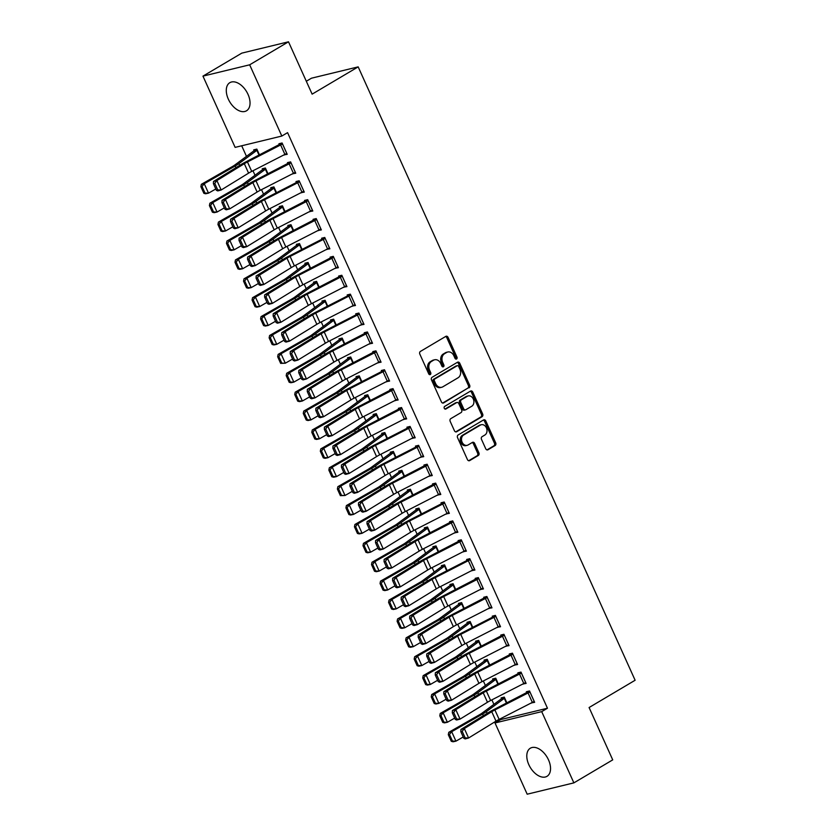 <?xml version="1.0" encoding="UTF-8"?>
<svg xmlns="http://www.w3.org/2000/svg" width="836" height="836" viewBox="0 0 836 836"><rect width="100%" height="100%" fill="white"/><g stroke="black" fill="none" stroke-linecap="round" stroke-linejoin="round"><path stroke-width="1.25" d="M456.571 358.989A1.442 1.129 76.4 0 0 456.968 357.097L448.075 337.399A2.059 1.609 76.4 0 0 445.818 336.375L420.404 351.433A2.059 1.609 76.4 0 0 419.829 354.119L428.722 373.828A1.442 1.129 76.4 0 0 430.707 372.657L429.547 370.108A6.583 5.162 76.4 0 1 431.386 361.497L433.508 360.243A6.583 5.162 76.4 0 1 434.636 359.783A6.583 5.162 76.4 0 1 440.708 363.503L441.857 366.053A1.442 1.129 76.4 0 0 443.832 364.883L442.683 362.333A6.583 5.162 76.4 0 1 444.522 353.722L446.643 352.468A6.583 5.162 76.4 0 1 447.772 352.008A6.583 5.162 76.4 0 1 453.844 355.718L454.993 358.278A1.442 1.129 76.4 0 0 456.571 358.989M455.63 358.989A1.442 1.129 76.4 0 0 455.704 357.411L446.811 337.702A2.059 1.609 76.4 0 0 445.536 336.542M429.359 374.549A1.442 1.129 76.4 0 0 429.443 372.971L428.293 370.421L429.547 370.108M442.495 366.764A1.442 1.129 76.4 0 0 442.578 365.186L441.418 362.636L442.683 362.333M528.822 764.658A16.344 9.854 59.4 0 1 530.337 748.21A16.344 9.854 59.4 0 1 548.51 759.882A16.344 9.854 59.4 0 1 546.995 776.33A16.344 9.854 59.4 0 1 528.822 764.658M228.322 99.129A16.344 9.854 59.4 0 1 229.837 82.67A16.344 9.854 59.4 0 1 248.01 94.353A16.344 9.854 59.4 0 1 246.495 110.801A16.344 9.854 59.4 0 1 228.322 99.129M485.726 448.733A2.059 1.609 76.4 0 0 487.973 449.758L495.111 445.536A2.059 1.609 76.4 0 0 495.685 442.84L485.8 420.957A2.059 1.609 76.4 0 0 483.553 419.933L458.128 434.992A2.059 1.609 76.4 0 0 457.553 437.688L467.439 459.57A2.059 1.609 76.4 0 0 469.686 460.594L478.307 455.484A2.059 1.609 76.4 0 0 478.882 452.798L474.649 443.425A2.059 1.609 76.4 0 0 472.403 442.411L468.129 444.94A5.497 4.316 76.4 0 1 467.178 445.327A5.497 4.316 76.4 0 1 461.869 441.617A5.497 4.316 76.4 0 1 463.646 435.013L480.376 425.106A5.497 4.316 76.4 0 1 481.327 424.719A5.497 4.316 76.4 0 1 486.636 428.429A5.497 4.316 76.4 0 1 484.859 435.023L482.069 436.685A2.059 1.609 76.4 0 0 481.494 439.37L485.726 448.733M500.409 718.751L500.764 719.556L547.465 708.228L287.574 132.642L281.826 136.049L235.125 147.376L202.96 76.128L249.661 64.811L281.826 136.049M547.465 708.228L541.707 711.635L573.872 782.872L527.182 794.2L495.016 722.962L541.707 711.635M202.96 76.128L241.803 53.128L288.504 41.8L312.131 94.144L358.174 66.87L635.12 680.253L589.087 707.528L612.725 759.872L573.872 782.872M288.504 41.8L249.661 64.811M469.059 387.852A2.059 1.609 76.4 0 0 469.633 385.156L459.758 363.273A2.059 1.609 76.4 0 0 457.501 362.249L432.087 377.308A2.059 1.609 76.4 0 0 431.512 380.004L441.398 401.886A2.059 1.609 76.4 0 0 443.644 402.9L467.794 388.155A2.059 1.609 76.4 0 0 468.369 385.459L458.494 363.576A2.059 1.609 76.4 0 0 457.219 362.416M472.779 392.115L482.654 413.998A2.059 1.609 76.4 0 1 482.079 416.694L456.665 431.742A2.059 1.609 76.4 0 1 454.418 430.728L450.186 421.365A2.059 1.609 76.4 0 1 450.761 418.669L461.064 412.566A2.059 1.609 76.4 0 0 461.639 409.87L458.839 403.663A2.059 1.609 76.4 0 0 456.592 402.638L445.86 409.003A1.442 1.129 76.4 0 1 444.679 406.4L470.522 391.091A2.059 1.609 76.4 0 1 472.779 392.115L471.514 392.418L481.4 414.301L482.654 413.998M358.174 66.87L311.473 78.197L306.31 81.249M522.866 683.994L526.116 683.42L520.995 672.092L517.839 672.855L518.268 673.795M495.79 678.278L493 679.94A7.336 1.066 -24.3 0 0 491.61 680.838L473.688 694.12A10.481 1.515 155.7 0 1 471.201 695.709L440.248 713.432L443.143 712.815L474.096 695.092A15.717 2.278 -24.3 0 0 477.837 692.71L496.145 679.166L498.34 684.015L495.748 678.205L492.592 678.968L493.021 679.919M505.801 646.197L509.051 645.632L503.93 634.294L500.774 635.057L501.203 636.008M481.306 646.207L478.683 640.418L475.538 641.181L475.956 642.121M488.736 608.409L491.986 607.835L486.865 596.496L483.71 597.27L484.138 598.21M464.241 608.42L461.629 602.62L458.473 603.383L458.891 604.334M471.671 570.612L474.921 570.048L469.801 558.709L466.645 559.472L467.073 560.413L469.832 558.782M444.961 565.794L447.145 570.643L444.564 564.833L441.408 565.596L441.826 566.536A7.336 1.066 -24.3 0 0 440.415 567.456L422.493 580.748A10.481 1.515 155.7 0 1 420.006 582.337L389.053 600.049L391.948 599.433L422.901 581.72A15.717 2.278 -24.3 0 0 426.642 579.338L444.982 565.773M454.617 532.825L457.856 532.25L452.736 520.912L449.58 521.685L450.008 522.625M430.112 532.835L427.499 527.035L424.343 527.798L424.772 528.749M437.552 495.027L440.791 494.463L435.671 483.124L432.515 483.887L432.943 484.828M413.047 495.037L410.434 489.238L407.278 490.011L407.707 490.951M420.487 457.229L423.727 456.665L418.606 445.327L415.45 446.09L415.879 447.041L418.637 445.4M395.982 457.24L393.369 451.45L390.213 452.213L390.642 453.164A7.336 1.066 -24.3 0 0 389.221 454.084L371.299 467.366A10.481 1.515 155.7 0 1 368.812 468.954L337.859 486.667L340.764 486.05L371.706 468.338A15.717 2.278 -24.3 0 0 375.448 465.955L393.798 452.391M403.422 419.442L406.662 418.878L401.541 407.54L398.385 408.302L398.814 409.243M378.917 419.453L376.305 413.653L373.149 414.426L373.577 415.367M386.357 381.644L389.597 381.08L384.476 369.742L381.32 370.505L381.749 371.456L384.518 369.815M361.852 381.655L359.24 375.866L356.084 376.628L356.512 377.569M369.293 343.857L372.532 343.282L367.412 331.955L364.266 332.718L364.684 333.658M344.787 343.868L342.175 338.068L339.019 338.831L339.447 339.782M352.228 306.06L355.467 305.495L350.357 294.157L347.201 294.92L347.619 295.871L350.388 294.23M325.141 300.354L322.351 302.005A7.336 1.066 -24.3 0 0 320.961 302.904L303.05 316.196A10.481 1.515 155.7 0 1 300.552 317.784L269.6 335.497L272.505 334.881L303.458 317.168A15.717 2.278 -24.3 0 0 307.188 314.785L325.507 301.242L327.702 306.091L325.11 300.281L321.954 301.044L322.382 301.984M335.163 268.272L338.402 267.698L333.292 256.359L330.136 257.133L330.554 258.073M310.658 268.283L308.045 262.483L304.889 263.246L305.318 264.197M318.098 230.475L321.348 229.91L316.227 218.572L313.072 219.335L313.5 220.276M293.603 230.485L290.98 224.696L287.824 225.459L288.253 226.399M301.033 192.688L304.283 192.113L299.163 180.775L296.007 181.537L296.435 182.488L299.194 180.848M276.538 192.698L273.915 186.898L270.76 187.661L271.188 188.612A7.336 1.066 -24.3 0 0 269.777 189.532L251.855 202.814A10.481 1.515 155.7 0 1 249.358 204.402L218.405 222.115L221.31 221.498L252.263 203.785A15.717 2.278 -24.3 0 0 255.994 201.403L274.344 187.839M283.968 154.89L287.218 154.326L282.098 142.987L278.942 143.75L279.37 144.691M259.474 154.9L256.851 149.101L253.695 149.874L254.123 150.814M241.698 145.778L246.474 156.353M252.974 170.753L255.011 175.257M261.511 189.647L263.539 194.151M270.038 208.551L272.076 213.044M278.576 227.444L280.603 231.948M287.103 246.338L289.131 250.842M295.641 265.242L297.668 269.735M304.168 284.135L306.195 288.629M312.695 303.029L314.733 307.533M321.233 321.923L323.26 326.427M329.76 340.827L331.798 345.32M338.298 359.72L340.325 364.224M346.825 378.614L348.863 383.118M355.363 397.518L357.39 402.011M363.89 416.412L365.928 420.905M372.428 435.305L374.455 439.809M380.955 454.199L382.992 458.703M389.492 473.103L391.52 477.596M398.02 491.996L400.057 496.49M406.557 510.89L408.585 515.394M415.084 529.784L417.122 534.288M423.622 548.688L425.649 553.181M432.149 567.581L434.177 572.085M440.687 586.475L442.714 590.979M449.214 605.379L451.241 609.872M457.741 624.273L459.779 628.766M466.279 643.166L468.306 647.67M474.806 662.06L476.844 666.564M483.344 680.964L485.371 685.457M491.871 699.857L493.909 704.361M268.001 173.794L265.388 168.005L262.232 168.767L262.661 169.708M292.506 173.784L295.745 173.219L290.625 161.881L287.469 162.644L287.897 163.595M285.066 211.592L282.453 205.792L279.297 206.555L279.726 207.506M309.571 211.581L312.81 211.017L307.69 199.679L304.534 200.441L304.962 201.382M296.362 244.352L296.78 245.293A7.336 1.066 -24.3 0 0 295.369 246.223L277.447 259.505A10.481 1.515 155.7 0 1 274.96 261.093L244.007 278.806L246.902 278.189L277.855 260.477A15.717 2.278 -24.3 0 0 281.596 258.094L299.936 244.53L302.099 249.4L299.518 243.589L296.362 244.352M326.625 249.368L329.875 248.804L324.755 237.466L321.599 238.229L322.027 239.18L324.786 237.539M319.195 287.176L316.583 281.377L313.427 282.15L313.845 283.09M343.69 287.166L346.94 286.602L341.82 275.263L338.664 276.026L339.092 276.967M336.26 324.974L333.637 319.174L330.492 319.937L330.91 320.888M360.755 324.953L364.005 324.389L358.884 313.051L355.728 313.813L356.157 314.764L358.916 313.124M350.744 357.045L347.954 358.696A7.336 1.066 -24.3 0 0 346.564 359.595L328.642 372.887A10.481 1.515 155.7 0 1 326.155 374.476L295.202 392.188L298.097 391.572L329.05 373.859A15.717 2.278 -24.3 0 0 332.791 371.477L351.099 357.933L353.294 362.782L350.702 356.972L347.546 357.735L347.975 358.675M377.82 362.751L381.07 362.187L375.949 350.848L372.793 351.611L373.222 352.552M370.39 400.559L367.767 394.759L364.611 395.522L365.039 396.473A7.336 1.066 -24.3 0 0 363.629 397.393L345.707 410.675A10.481 1.515 155.7 0 1 343.209 412.263L312.267 429.976L315.162 429.359L346.114 411.646A15.717 2.278 -24.3 0 0 349.856 409.264L368.195 395.7M394.885 400.548L398.135 399.974L393.014 388.635L389.858 389.409L390.287 390.349M387.455 438.346L384.832 432.557L381.676 433.32L382.104 434.26M411.949 438.336L415.199 437.771L410.079 426.433L406.923 427.196L407.351 428.147L410.11 426.506M404.519 476.144L401.897 470.344L398.741 471.107L399.169 472.058M429.014 476.133L432.264 475.559L427.144 464.22L423.988 464.994L424.416 465.934M421.584 513.931L418.961 508.142L415.805 508.905L416.234 509.845A7.336 1.066 -24.3 0 0 414.823 510.775L396.901 524.057A10.481 1.515 155.7 0 1 394.404 525.645L363.451 543.358L366.356 542.742L397.309 525.029A15.717 2.278 -24.3 0 0 401.04 522.646L419.39 509.082M446.079 513.921L449.329 513.356L444.209 502.018L441.053 502.781L441.481 503.732L444.24 502.091M438.649 551.729L436.026 545.929L432.87 546.702L433.299 547.643M463.144 551.718L466.394 551.154L461.273 539.816L458.118 540.578L458.546 541.519M455.704 589.516L453.091 583.727L449.935 584.489L450.364 585.43M480.209 589.505L483.448 588.941L478.338 577.603L475.182 578.366L475.6 579.317M470.187 621.587L467.397 623.248A7.336 1.066 -24.3 0 0 466.007 624.147L448.086 637.429A10.481 1.515 155.7 0 1 445.598 639.017L414.646 656.741L417.551 656.124L448.504 638.401A15.717 2.278 -24.3 0 0 452.234 636.018L470.553 622.475L472.748 627.324L470.156 621.514L467 622.287L467.428 623.228M497.274 627.303L500.513 626.739L495.393 615.4L492.247 616.163L492.665 617.104L495.435 615.474M489.833 665.111L487.221 659.311L484.065 660.074L484.493 661.025M514.339 665.09L517.578 664.526L512.458 653.188L509.302 653.951L509.73 654.902M504.317 697.182L501.527 698.833A7.336 1.066 -24.3 0 0 500.137 699.732L482.215 713.024A10.481 1.515 155.7 0 1 479.728 714.613L448.775 732.326L451.68 731.709L482.633 713.996A15.717 2.278 -24.3 0 0 486.364 711.614L504.683 698.07L506.867 702.919L504.286 697.109L501.13 697.872L501.558 698.812M531.403 702.888L534.643 702.324L529.522 690.985L526.366 691.748L526.795 692.689M500.764 719.556L495.016 722.962M284.062 155.088L286.821 153.448M292.59 173.982L295.348 172.352M301.127 192.876L303.886 191.245M309.654 211.78L312.413 210.139M318.192 230.673L320.951 229.033M326.719 249.567L329.478 247.937M335.257 268.471L338.016 266.83M343.784 287.365L346.543 285.724M352.311 306.258L355.081 304.628M360.849 325.152L363.608 323.522M369.376 344.056L372.145 342.415M377.914 362.949L380.673 361.309M386.441 381.843L389.21 380.213M394.979 400.747L397.737 399.106M403.506 419.641L406.275 418M412.043 438.534L414.802 436.904M420.571 457.428L423.34 455.798M429.108 476.332L431.867 474.691M437.636 495.225L440.394 493.585M446.173 514.119L448.932 512.489M454.7 533.013L457.459 531.382M463.238 551.917L465.997 550.276M471.765 570.81L474.524 569.17M480.303 589.704L483.062 588.074M488.83 608.608L491.589 606.967M497.357 627.502L500.127 625.861M505.895 646.395L508.654 644.765M514.422 665.289L517.191 663.659M522.96 684.193L525.719 682.552M531.487 703.086L534.256 701.446M447.772 352.008L446.508 352.311A6.583 5.162 76.4 0 0 445.379 352.771L446.643 352.468M441.418 362.636A6.583 5.162 76.4 0 1 443.258 354.025L445.379 352.771M434.636 359.783L433.372 360.086A6.583 5.162 76.4 0 0 432.243 360.546L433.508 360.243M428.293 370.421A6.583 5.162 76.4 0 1 430.132 361.8L432.243 360.546M442.662 403.046L467.794 388.155M458.692 366.481A1.442 1.129 76.4 0 0 457.125 365.771L434.814 378.98A1.442 1.129 76.4 0 0 434.406 380.871L435.619 383.557A6.583 5.162 76.4 0 0 441.69 387.277A6.583 5.162 76.4 0 0 442.819 386.817L458.076 377.778A6.583 5.162 76.4 0 0 459.915 369.167L458.692 366.481M456.372 365.949A1.442 1.129 76.4 0 0 455.86 366.074L457.125 365.771M441.69 387.277L440.426 387.58A6.583 5.162 76.4 0 1 434.365 383.86L433.142 381.174A1.442 1.129 76.4 0 1 433.55 379.293L455.86 366.074M455.683 431.888L480.825 416.997A2.059 1.609 76.4 0 0 481.4 414.301M456.059 402.774A2.059 1.609 76.4 0 0 455.327 402.942L445.024 409.044M471.765 406.223A5.497 4.316 76.4 0 0 473.542 399.629A5.497 4.316 76.4 0 0 468.233 395.919A5.497 4.316 76.4 0 0 467.282 396.306L461.388 399.796A2.059 1.609 76.4 0 0 460.814 402.492L463.625 408.7A2.059 1.609 76.4 0 0 465.871 409.724L471.765 406.223M468.233 395.919L466.969 396.222A5.497 4.316 76.4 0 0 466.028 396.609L467.282 396.306M465.516 409.859L464.252 410.173A2.059 1.609 76.4 0 1 462.36 409.003L459.549 402.795A2.059 1.609 76.4 0 1 460.124 400.099L466.028 396.609M471.514 392.418A2.059 1.609 76.4 0 0 470.25 391.258M481.327 424.719L480.063 425.022A5.497 4.316 76.4 0 0 479.122 425.409L480.376 425.106M467.178 445.327L465.924 445.63A5.497 4.316 76.4 0 1 460.605 441.92A5.497 4.316 76.4 0 1 462.381 435.326L479.122 425.409M468.703 460.73L477.042 455.798A2.059 1.609 76.4 0 0 477.617 453.102L473.385 443.738A2.059 1.609 76.4 0 0 472.121 442.578M486.991 449.893L493.846 445.839A2.059 1.609 76.4 0 0 494.421 443.143L484.535 421.26A2.059 1.609 76.4 0 0 483.271 420.1M256.882 149.184L254.092 150.835A7.336 1.066 -24.3 0 0 252.712 151.734L234.791 165.016A10.481 1.515 155.7 0 1 232.293 166.604L201.34 184.328L204.245 183.711L235.198 165.988A15.717 2.278 -24.3 0 0 238.939 163.605L257.279 150.052M202.04 186.449L200.88 186.689L203.859 193.304L205.019 193.053L202.04 186.449L204.245 183.711L208.509 193.158L215.803 188.988M205.019 193.053L208.509 193.158L205.614 193.774L203.859 193.304M200.88 186.689L201.34 184.328M286.79 153.375L286.758 153.396A7.336 1.066 155.7 0 1 284.898 154.409L251.72 171.401A10.481 1.515 -24.3 0 0 248.585 173.146L221.164 190.002L217.768 190.911L216.388 190.305L217.747 189.939L214.768 183.324L213.41 183.69L216.388 190.305M282.129 143.06L245.627 161.985A15.717 2.278 155.7 0 0 240.925 164.608L213.504 181.464L216.9 180.555L221.164 190.002L217.747 189.939M286.758 153.396L282.495 143.949A7.336 1.066 155.7 0 1 280.635 144.962L247.456 161.954A10.481 1.515 -24.3 0 0 244.321 163.699L216.9 180.555L214.768 183.324M213.504 181.464L213.41 183.69M265.42 168.078L262.629 169.729A7.336 1.066 -24.3 0 0 261.24 170.628L243.318 183.92A10.481 1.515 155.7 0 1 240.831 185.508L209.878 203.221L212.772 202.605L243.725 184.892A15.717 2.278 -24.3 0 0 247.466 182.509L265.817 168.945M210.567 205.342L209.408 205.583L212.396 212.198L213.556 211.957L210.567 205.342L212.772 202.605L217.046 212.051L224.33 207.882M213.556 211.957L217.046 212.051L214.141 212.668L212.396 212.198M209.408 205.583L209.878 203.221M273.947 186.971L271.157 188.622M219.105 224.236L217.945 224.487L220.923 231.102L222.083 230.851L219.105 224.236L221.31 221.498L225.574 230.955L232.868 226.775M222.083 230.851L225.574 230.955L222.679 231.572L220.923 231.102M217.945 224.487L218.405 222.115M291.053 162.821L295.296 172.289A7.336 1.066 155.7 0 1 293.436 173.313L260.247 190.294A10.481 1.515 -24.3 0 0 257.112 192.04L229.691 208.895L226.295 209.805L224.926 209.199L226.284 208.833L223.296 202.218L221.937 202.584L224.926 209.199M290.656 161.954L254.154 180.889A15.717 2.278 155.7 0 0 249.452 183.502L222.031 200.358L225.427 199.449L229.691 208.895L226.284 208.833M291.022 162.842A7.336 1.066 155.7 0 1 289.162 163.856L255.983 180.848A10.481 1.515 -24.3 0 0 252.848 182.593L225.427 199.449L223.296 202.218M222.031 200.358L221.937 202.584M299.591 181.725L303.823 191.183A7.336 1.066 155.7 0 1 301.963 192.207L268.784 209.188A10.481 1.515 -24.3 0 0 265.649 210.933L238.229 227.8L234.832 228.709L233.453 228.092L234.811 227.726L231.823 221.112L230.475 221.477L233.453 228.092M299.56 181.736A7.336 1.066 155.7 0 1 297.7 182.76L264.521 199.741A10.481 1.515 -24.3 0 0 261.386 201.486L233.955 218.353L230.569 219.262L257.99 202.396A15.717 2.278 155.7 0 1 262.692 199.783L296.404 182.509M231.823 221.112L233.955 218.353L238.229 227.8L234.811 227.726M230.569 219.262L230.475 221.477M282.484 205.865L279.694 207.527A7.336 1.066 -24.3 0 0 278.304 208.425L260.383 221.707A10.481 1.515 155.7 0 1 257.896 223.296L226.943 241.019L229.837 240.402L260.79 222.679A15.717 2.278 -24.3 0 0 264.531 220.296L282.871 206.743M227.632 243.13L226.472 243.38L229.461 249.995L230.621 249.745L227.632 243.13L229.837 240.402L234.111 249.849L241.395 245.679M230.621 249.745L234.111 249.849L231.206 250.466L229.461 249.995M226.472 243.38L226.943 241.019M291.012 224.769L288.221 226.42A7.336 1.066 -24.3 0 0 286.842 227.319L268.92 240.611A10.481 1.515 155.7 0 1 266.423 242.2L235.47 259.912L238.375 259.296L269.328 241.583A15.717 2.278 -24.3 0 0 273.058 239.2L291.409 225.636M236.16 262.034L235 262.274L237.988 268.889L239.148 268.649L236.16 262.034L238.375 259.296L242.639 268.743L249.922 264.573M239.148 268.649L242.639 268.743L239.744 269.359L237.988 268.889M235 262.274L235.47 259.912M312.382 210.066L312.35 210.087A7.336 1.066 155.7 0 1 310.501 211.1L277.312 228.092A10.481 1.515 -24.3 0 0 274.177 229.837L246.756 246.693L243.36 247.602L241.991 246.986L243.349 246.63L240.36 240.016L239.002 240.381L241.991 246.986M307.721 199.752L271.219 218.677A15.717 2.278 155.7 0 0 266.517 221.289L239.096 238.155L242.492 237.246L246.756 246.693L243.349 246.63M308.118 200.619L308.087 200.64A7.336 1.066 155.7 0 1 306.227 201.654L273.048 218.635A10.481 1.515 -24.3 0 0 269.913 220.38L242.492 237.246L240.36 240.016M239.096 238.155L239.002 240.381M320.92 228.959L320.888 228.98A7.336 1.066 155.7 0 1 319.028 229.994L285.849 246.986A10.481 1.515 -24.3 0 0 282.714 248.731L255.293 265.587L251.897 266.496L250.518 265.89L251.876 265.524L248.888 258.909L247.529 259.275L250.518 265.89M316.259 218.645L279.757 237.57A15.717 2.278 155.7 0 0 275.054 240.193L247.634 257.049L251.019 256.14L255.293 265.587L251.876 265.524M316.645 219.513L316.625 219.534A7.336 1.066 155.7 0 1 314.764 220.547L281.575 237.539A10.481 1.515 -24.3 0 0 278.44 239.284L251.019 256.14L248.888 258.909M247.634 257.049L247.529 259.275M299.549 243.663L296.759 245.314M244.697 280.927L243.537 281.178L246.526 287.783L247.686 287.542L244.697 280.927L246.902 278.189L251.176 287.636L258.46 283.467M247.686 287.542L251.176 287.636L248.271 288.253L246.526 287.783M243.537 281.178L244.007 278.806M325.183 238.417L329.415 247.874A7.336 1.066 155.7 0 1 327.566 248.898L294.376 265.879A10.481 1.515 -24.3 0 0 291.241 267.625L263.821 284.491L260.424 285.4L259.055 284.783L260.414 284.418L257.425 277.803L256.067 278.169L259.055 284.783M325.152 238.427A7.336 1.066 155.7 0 1 323.292 239.451L290.113 256.433A10.481 1.515 -24.3 0 0 286.978 258.178L259.557 275.034L256.161 275.943L283.582 259.087A15.717 2.278 155.7 0 1 288.284 256.474L321.996 239.19M257.425 277.803L259.557 275.034L263.821 284.491L260.414 284.418M256.161 275.943L256.067 278.169M308.076 262.556L305.286 264.207A7.336 1.066 -24.3 0 0 303.896 265.116L285.985 278.398A10.481 1.515 155.7 0 1 283.488 279.987L252.535 297.71L255.44 297.094L286.393 279.37A15.717 2.278 -24.3 0 0 290.123 276.988L308.474 263.434M253.224 299.821L252.064 300.072L255.053 306.687L256.213 306.436L253.224 299.821L255.44 297.094L259.703 306.54L266.987 302.36M256.213 306.436L259.703 306.54L256.798 307.157L255.053 306.687M252.064 300.072L252.535 297.71M337.984 266.757L337.953 266.778A7.336 1.066 155.7 0 1 336.093 267.792L302.914 284.773A10.481 1.515 -24.3 0 0 299.779 286.518L272.358 303.384L268.962 304.294L267.583 303.677L268.941 303.311L265.952 296.707L264.594 297.062L267.583 303.677M333.324 256.433L296.811 275.368A15.717 2.278 155.7 0 0 292.119 277.98L264.688 294.847L268.084 293.938L272.358 303.384L268.941 303.311M333.71 257.31L333.689 257.321A7.336 1.066 155.7 0 1 331.829 258.345L298.64 275.326A10.481 1.515 -24.3 0 0 295.505 277.071L268.084 293.938L265.952 296.707M264.688 294.847L264.594 297.062M316.614 281.45L313.824 283.111A7.336 1.066 -24.3 0 0 312.434 284.01L294.512 297.292A10.481 1.515 155.7 0 1 292.025 298.88L261.072 316.604L263.967 315.987L294.92 298.264A15.717 2.278 -24.3 0 0 298.661 295.881L317.001 282.328M261.762 318.715L260.602 318.965L263.591 325.58L264.751 325.329L261.762 318.715L263.967 315.987L268.241 325.434L275.525 321.264M264.751 325.329L268.241 325.434L265.336 326.05L263.591 325.58M260.602 318.965L261.072 316.604M346.512 285.651L346.48 285.672A7.336 1.066 155.7 0 1 344.631 286.685L311.441 303.677A10.481 1.515 -24.3 0 0 308.306 305.422L280.886 322.278L277.489 323.187L276.12 322.581L277.479 322.215L274.49 315.6L273.132 315.966L276.12 322.581M341.851 275.337L305.349 294.262A15.717 2.278 155.7 0 0 300.646 296.885L273.226 313.74L276.622 312.831L280.886 322.278L277.479 322.215M342.248 276.204L342.217 276.225A7.336 1.066 155.7 0 1 340.356 277.238L307.178 294.23A10.481 1.515 -24.3 0 0 304.043 295.975L276.622 312.831L274.49 315.6M273.226 313.74L273.132 315.966M270.289 337.619L269.129 337.859L272.118 344.474L273.278 344.233L270.289 337.619L272.505 334.881L276.768 344.327L284.052 340.158M273.278 344.233L276.768 344.327L273.863 344.944L272.118 344.474M269.129 337.859L269.6 335.497M353.158 305.589L348.894 296.132A7.336 1.066 155.7 0 0 350.754 295.118L355.018 304.565A7.336 1.066 155.7 0 1 353.158 305.589L319.979 322.571A10.481 1.515 -24.3 0 0 316.844 324.316L289.423 341.172L286.027 342.081L284.648 341.475L286.006 341.109L283.017 334.494L281.659 334.86L284.648 341.475M348.894 296.132L315.705 313.124A10.481 1.515 -24.3 0 0 312.57 314.869L285.149 331.725L281.753 332.634L309.174 315.778A15.717 2.278 155.7 0 1 313.876 313.155L347.598 295.881M283.017 334.494L285.149 331.725L289.423 341.172L286.006 341.109M281.753 332.634L281.659 334.86M333.679 319.248L330.889 320.899A7.336 1.066 -24.3 0 0 329.499 321.808L311.577 335.09A10.481 1.515 155.7 0 1 309.09 336.678L278.137 354.391L281.032 353.774L311.985 336.062A15.717 2.278 -24.3 0 0 315.726 333.679L334.066 320.115M278.827 356.512L277.667 356.763L280.656 363.378L281.816 363.127L278.827 356.512L281.032 353.774L285.295 363.221L292.59 359.052M281.816 363.127L285.295 363.221L280.656 363.378M277.667 356.763L278.137 354.391M363.576 323.448L363.545 323.459A7.336 1.066 155.7 0 1 361.685 324.483L328.506 341.464A10.481 1.515 -24.3 0 0 325.371 343.209L297.95 360.076L294.554 360.985L293.185 360.368L294.544 360.002L291.555 353.388L290.196 353.753L293.185 360.368M359.313 314.002L359.281 314.012A7.336 1.066 155.7 0 1 357.421 315.036L324.243 332.017A10.481 1.515 -24.3 0 0 321.108 333.763L293.687 350.629L290.291 351.538L317.711 334.672A15.717 2.278 155.7 0 1 322.414 332.059L356.126 314.775M291.555 353.388L293.687 350.629L297.95 360.076L294.544 360.002M290.291 351.538L290.196 353.753M342.206 338.141L339.416 339.792A7.336 1.066 -24.3 0 0 338.026 340.701L320.104 353.983A10.481 1.515 155.7 0 1 317.617 355.572L286.664 373.295L289.57 372.678L320.522 354.955A15.717 2.278 -24.3 0 0 324.253 352.573L342.603 339.019M287.354 375.406L286.194 375.657L289.183 382.271L290.343 382.021L287.354 375.406L289.57 372.678L293.833 382.125L301.117 377.956M290.343 382.021L293.833 382.125L290.928 382.742L289.183 382.271M286.194 375.657L286.664 373.295M372.114 342.342L372.083 342.363A7.336 1.066 155.7 0 1 370.223 343.377L337.044 360.368A10.481 1.515 -24.3 0 0 333.909 362.113L306.478 378.969L303.092 379.878L301.712 379.262L303.071 378.907L300.082 372.292L298.724 372.657L301.712 379.262M367.453 332.028L330.941 350.953A15.717 2.278 155.7 0 0 326.239 353.565L298.818 370.432L302.214 369.522L306.478 378.969L303.071 378.907M367.84 332.895L367.819 332.916A7.336 1.066 155.7 0 1 365.959 333.93L332.77 350.911A10.481 1.515 -24.3 0 0 329.635 352.656L302.214 369.522L300.082 372.292M298.818 370.432L298.724 372.657M295.892 394.31L294.732 394.55L297.72 401.165L298.88 400.925L295.892 394.31L298.097 391.572L302.36 401.019L309.654 396.849M298.88 400.925L302.36 401.019L299.466 401.635L297.72 401.165M294.732 394.55L295.202 392.188M380.641 361.236L380.61 361.256A7.336 1.066 155.7 0 1 378.75 362.27L345.571 379.262A10.481 1.515 -24.3 0 0 342.436 381.007L315.015 397.863L311.619 398.772L310.25 398.166L311.598 397.8L308.62 391.185L307.261 391.551L310.25 398.166M375.981 350.921L339.479 369.846A15.717 2.278 155.7 0 0 334.776 372.469L307.355 389.325L310.752 388.416L315.015 397.863L311.598 397.8M380.61 361.256L376.346 351.81A7.336 1.066 155.7 0 1 374.486 352.823L341.307 369.815A10.481 1.515 -24.3 0 0 338.172 371.56L310.752 388.416L308.62 391.185M307.355 389.325L307.261 391.551M359.271 375.939L356.481 377.59A7.336 1.066 -24.3 0 0 355.091 378.499L337.169 391.781A10.481 1.515 155.7 0 1 334.682 393.369L303.729 411.082L306.634 410.466L337.587 392.753A15.717 2.278 -24.3 0 0 341.318 390.37L359.668 376.806M304.419 413.203L303.259 413.444L306.248 420.059L307.408 419.818L304.419 413.203L306.634 410.466L310.898 419.912L318.182 415.743M307.408 419.818L310.898 419.912L307.993 420.529L306.248 420.059M303.259 413.444L303.729 411.082M389.168 380.14L389.148 380.15A7.336 1.066 155.7 0 1 387.287 381.174L354.098 398.155A10.481 1.515 -24.3 0 0 350.963 399.901L323.542 416.756L320.157 417.676L318.777 417.06L320.136 416.694L317.147 410.079L315.789 410.445L318.777 417.06M384.905 370.682L384.873 370.703A7.336 1.066 155.7 0 1 383.024 371.727L349.835 388.709A10.481 1.515 -24.3 0 0 346.7 390.454L319.279 407.31L315.883 408.219L343.303 391.363A15.717 2.278 155.7 0 1 348.006 388.75L381.728 371.466M317.147 410.079L319.279 407.31L323.542 416.756L320.136 416.694M315.883 408.219L315.789 410.445M367.809 394.832L365.008 396.483M312.957 432.097L311.797 432.348L314.775 438.963L315.935 438.712L312.957 432.097L315.162 429.359L319.425 438.816L326.719 434.636M315.935 438.712L319.425 438.816L316.53 439.433L314.775 438.963M311.797 432.348L312.267 429.976M397.706 399.033L397.675 399.054A7.336 1.066 155.7 0 1 395.815 400.068L362.636 417.049A10.481 1.515 -24.3 0 0 359.501 418.794L332.08 435.66L328.684 436.57L327.304 435.953L328.663 435.587L325.685 428.983L324.326 429.338L327.304 435.953M393.045 388.709L356.544 407.644A15.717 2.278 155.7 0 0 351.841 410.257L324.42 427.123L327.816 426.214L332.08 435.66L328.663 435.587M393.442 389.586L393.411 389.597A7.336 1.066 155.7 0 1 391.551 390.621L358.372 407.602A10.481 1.515 -24.3 0 0 355.237 409.347L327.816 426.214L325.685 428.983M324.42 427.123L324.326 429.338M376.336 413.726L373.546 415.387A7.336 1.066 -24.3 0 0 372.156 416.286L354.234 429.568A10.481 1.515 155.7 0 1 351.747 431.157L320.794 448.88L323.699 448.263L354.642 430.54A15.717 2.278 -24.3 0 0 358.383 428.157L376.702 414.614L378.886 419.463M321.484 450.991L320.324 451.241L323.313 457.856L324.472 457.605L321.484 450.991L323.699 448.263L327.963 457.71L335.246 453.54M324.472 457.605L327.963 457.71L325.058 458.327L323.313 457.856M320.324 451.241L320.794 448.88M406.233 417.927L406.212 417.948A7.336 1.066 155.7 0 1 404.352 418.961L371.163 435.953A10.481 1.515 -24.3 0 0 368.028 437.698L340.607 454.554L337.211 455.463L335.842 454.857L337.201 454.491L334.212 447.877L332.853 448.242L335.842 454.857M401.583 407.613L365.071 426.538A15.717 2.278 155.7 0 0 360.368 429.161L332.947 446.016L336.344 445.107L340.607 454.554L337.201 454.491M406.212 417.948L401.938 408.501A7.336 1.066 155.7 0 1 400.089 409.515L366.899 426.506A10.481 1.515 -24.3 0 0 363.764 428.241L336.344 445.107L334.212 447.877M332.947 446.016L332.853 448.242M384.863 432.63L382.073 434.281A7.336 1.066 -24.3 0 0 380.693 435.18L362.772 448.472A10.481 1.515 155.7 0 1 360.274 450.061L329.321 467.773L332.226 467.157L363.179 449.444A15.717 2.278 -24.3 0 0 366.92 447.061L385.26 433.497L387.423 438.367M330.021 469.895L328.861 470.135L331.84 476.75L333 476.51L330.021 469.895L332.226 467.157L336.49 476.604L343.784 472.434M333 476.51L336.49 476.604L333.595 477.22L331.84 476.75M328.861 470.135L329.321 467.773M414.771 436.82L414.74 436.841A7.336 1.066 155.7 0 1 412.88 437.865L379.701 454.847A10.481 1.515 -24.3 0 0 376.566 456.592L349.145 473.448L345.749 474.357L344.369 473.751L345.728 473.385L342.75 466.77L341.391 467.136L344.369 473.751M410.507 427.374L410.476 427.395A7.336 1.066 155.7 0 1 408.616 428.408L375.437 445.4A10.481 1.515 -24.3 0 0 372.302 447.145L344.881 464.001L341.485 464.91L368.906 448.054A15.717 2.278 155.7 0 1 373.608 445.431L407.32 428.157M342.75 466.77L344.881 464.001L349.145 473.448L345.728 473.385M341.485 464.91L341.391 467.136M393.401 451.524L390.611 453.175M338.549 488.788L337.389 489.039L340.377 495.654L341.537 495.403L338.549 488.788L340.764 486.05L345.028 495.497L352.311 491.328M341.537 495.403L345.028 495.497L340.377 495.654M337.389 489.039L337.859 486.667M419.035 446.278L423.277 455.735A7.336 1.066 155.7 0 1 421.417 456.759L388.228 473.74A10.481 1.515 -24.3 0 0 385.093 475.485L357.672 492.352L354.276 493.261L352.907 492.644L354.265 492.279L351.277 485.664L349.918 486.029L352.907 492.644M419.003 446.288A7.336 1.066 155.7 0 1 417.143 447.312L383.964 464.293A10.481 1.515 -24.3 0 0 380.829 466.039L353.409 482.894L350.012 483.814L377.433 466.948A15.717 2.278 155.7 0 1 382.136 464.335L415.847 447.051M351.277 485.664L353.409 482.894L357.672 492.352L354.265 492.279M350.012 483.814L349.918 486.029M401.928 470.417L399.138 472.068A7.336 1.066 -24.3 0 0 397.758 472.977L379.837 486.259A10.481 1.515 155.7 0 1 377.339 487.848L346.386 505.571L349.291 504.954L380.244 487.231A15.717 2.278 -24.3 0 0 383.975 484.849L402.325 471.295M347.086 507.682L345.926 507.933L348.905 514.548L350.065 514.297L347.086 507.682L349.291 504.954L353.555 514.401L360.849 510.232M350.065 514.297L353.555 514.401L350.66 515.018L348.905 514.548M345.926 507.933L346.386 505.571M431.836 474.618L431.804 474.639A7.336 1.066 155.7 0 1 429.944 475.653L396.766 492.644A10.481 1.515 -24.3 0 0 393.631 494.379L366.21 511.245L362.814 512.154L361.434 511.538L362.793 511.183L359.814 504.568L358.456 504.923L361.434 511.538M427.175 464.304L390.673 483.229A15.717 2.278 155.7 0 0 385.971 485.841L358.55 502.708L361.946 501.799L366.21 511.245L362.793 511.183M431.804 474.639L427.541 465.192A7.336 1.066 155.7 0 1 425.681 466.206L392.502 483.187A10.481 1.515 -24.3 0 0 389.367 484.932L361.946 501.799L359.814 504.568M358.55 502.708L358.456 504.923M410.466 489.321L407.675 490.972A7.336 1.066 -24.3 0 0 406.286 491.871L388.364 505.163A10.481 1.515 155.7 0 1 385.877 506.752L354.924 524.465L357.818 523.848L388.771 506.125A15.717 2.278 -24.3 0 0 392.512 503.753L410.863 490.189L413.015 495.048M355.613 526.586L354.454 526.826L357.442 533.441L358.602 533.19L355.613 526.586L357.818 523.848L362.092 533.295L369.376 529.125M358.602 533.19L362.092 533.295L359.187 533.911L357.442 533.441M354.454 526.826L354.924 524.465M440.363 493.512L440.342 493.533A7.336 1.066 155.7 0 1 438.482 494.546L405.293 511.538A10.481 1.515 -24.3 0 0 402.158 513.283L374.737 530.139L371.341 531.048L369.972 530.442L371.33 530.076L368.342 523.461L366.983 523.827L369.972 530.442M435.702 483.198L399.2 502.122A15.717 2.278 155.7 0 0 394.498 504.745L367.077 521.601L370.473 520.692L374.737 530.139L371.33 530.076M436.099 484.065L436.068 484.086A7.336 1.066 155.7 0 1 434.208 485.099L401.029 502.091A10.481 1.515 -24.3 0 0 397.894 503.836L370.473 520.692L368.342 523.461M367.077 521.601L366.983 523.827M418.993 508.215L416.203 509.866M364.151 545.48L362.991 545.72L365.969 552.335L367.129 552.094L364.151 545.48L366.356 542.742L370.62 552.188L377.903 548.019M367.129 552.094L370.62 552.188L367.725 552.805L365.969 552.335M362.991 545.72L363.451 543.358M444.637 502.958L448.869 512.426A7.336 1.066 155.7 0 1 447.009 513.45L413.83 530.432A10.481 1.515 -24.3 0 0 410.695 532.177L383.275 549.033L379.878 549.952L378.499 549.336L379.857 548.97L376.869 542.355L375.521 542.721L378.499 549.336M444.606 502.979A7.336 1.066 155.7 0 1 442.746 504.003L409.556 520.985A10.481 1.515 -24.3 0 0 406.432 522.73L379.001 539.586L375.615 540.495L403.036 523.639A15.717 2.278 155.7 0 1 407.738 521.027L441.45 503.742M376.869 542.355L379.001 539.586L383.275 549.033L379.857 548.97M375.615 540.495L375.521 542.721M427.53 527.108L424.74 528.76A7.336 1.066 -24.3 0 0 423.35 529.669L405.429 542.951A10.481 1.515 155.7 0 1 402.942 544.539L371.989 562.252L374.883 561.635L405.836 543.923A15.717 2.278 -24.3 0 0 409.577 541.54L427.917 527.976M372.678 564.373L371.518 564.624L374.507 571.239L375.667 570.988L372.678 564.373L374.883 561.635L379.157 571.092L386.441 566.912M375.667 570.988L379.157 571.092L376.252 571.709L374.507 571.239M371.518 564.624L371.989 562.252M457.428 531.309L457.396 531.32A7.336 1.066 155.7 0 1 455.547 532.344L422.358 549.325A10.481 1.515 -24.3 0 0 419.223 551.07L391.802 567.937L388.406 568.846L387.037 568.229L388.395 567.863L385.406 561.249L384.048 561.614L387.037 568.229M452.767 520.985L416.265 539.92A15.717 2.278 155.7 0 0 411.563 542.533L384.142 559.399L387.538 558.49L391.802 567.937L388.395 567.863M453.164 521.863L453.133 521.873A7.336 1.066 155.7 0 1 451.273 522.897L418.094 539.878A10.481 1.515 -24.3 0 0 414.959 541.623L387.538 558.49L385.406 561.249M384.142 559.399L384.048 561.614M436.058 546.002L433.267 547.664A7.336 1.066 -24.3 0 0 431.888 548.562L413.966 561.844A10.481 1.515 155.7 0 1 411.469 563.433L380.516 581.156L383.421 580.539L414.374 562.816A15.717 2.278 -24.3 0 0 418.104 560.433L436.423 546.89L438.618 551.739M381.206 583.267L380.046 583.518L383.034 590.132L384.194 589.882L381.206 583.267L383.421 580.539L387.685 589.986L394.968 585.817M384.194 589.882L387.685 589.986L384.79 590.603L383.034 590.132M380.046 583.518L380.516 581.156M465.965 550.203L465.934 550.224A7.336 1.066 155.7 0 1 464.074 551.237L430.895 568.229A10.481 1.515 -24.3 0 0 427.76 569.974L400.339 586.83L396.943 587.739L395.564 587.123L396.922 586.767L393.934 580.153L392.575 580.518L395.564 587.123M461.305 539.889L424.803 558.814A15.717 2.278 155.7 0 0 420.1 561.426L392.669 578.293L396.065 577.383L400.339 586.83L396.922 586.767M461.691 540.756L461.671 540.777A7.336 1.066 155.7 0 1 459.81 541.791L426.621 558.782A10.481 1.515 -24.3 0 0 423.486 560.517L396.065 577.383L393.934 580.153M392.669 578.293L392.575 580.518M444.595 564.906L441.805 566.557M389.743 602.171L388.583 602.411L391.572 609.026L392.732 608.786L389.743 602.171L391.948 599.433L396.222 608.88L403.506 604.71M392.732 608.786L396.222 608.88L393.317 609.496L391.572 609.026M388.583 602.411L389.053 600.049M470.229 559.65L474.461 569.117A7.336 1.066 155.7 0 1 472.612 570.131L439.422 587.123A10.481 1.515 -24.3 0 0 436.287 588.868L408.867 605.724L405.47 606.633L404.101 606.027L405.46 605.661L402.471 599.046L401.113 599.412L404.101 606.027M470.198 559.671A7.336 1.066 155.7 0 1 468.338 560.684L435.159 577.676A10.481 1.515 -24.3 0 0 432.024 579.421L404.603 596.277L401.207 597.186L428.628 580.33A15.717 2.278 155.7 0 1 433.33 577.707L467.042 560.433M402.471 599.046L404.603 596.277L408.867 605.724L405.46 605.661M401.207 597.186L401.113 599.412M453.122 583.8L450.332 585.451A7.336 1.066 -24.3 0 0 448.942 586.36L431.031 599.642A10.481 1.515 155.7 0 1 428.534 601.23L397.581 618.943L400.486 618.327L431.439 600.614A15.717 2.278 -24.3 0 0 435.169 598.231L453.52 584.667M398.27 621.064L397.11 621.315L400.099 627.92L401.259 627.679L398.27 621.064L400.486 618.327L404.749 627.773L412.033 623.604M401.259 627.679L404.749 627.773L401.844 628.39L400.099 627.92M397.11 621.315L397.581 618.943M461.66 602.693L458.87 604.344A7.336 1.066 -24.3 0 0 457.48 605.254L439.558 618.535A10.481 1.515 155.7 0 1 437.071 620.124L406.118 637.847L409.013 637.231L439.966 619.507A15.717 2.278 -24.3 0 0 443.707 617.125L462.047 603.571L464.21 608.43M406.808 639.958L405.648 640.209L408.637 646.824L409.797 646.573L406.808 639.958L409.013 637.231L413.277 646.677L420.571 642.508M409.797 646.573L413.277 646.677L410.382 647.294L408.637 646.824M405.648 640.209L406.118 637.847M415.335 658.862L414.175 659.102L417.164 665.717L418.324 665.466L415.335 658.862L417.551 656.124L421.814 665.571L429.098 661.401M418.324 665.466L421.814 665.571L418.909 666.188L417.164 665.717M414.175 659.102L414.646 656.741M478.725 640.491L475.935 642.142A7.336 1.066 -24.3 0 0 474.545 643.041L456.623 656.333A10.481 1.515 155.7 0 1 454.136 657.922L423.183 675.634L426.078 675.018L457.031 657.305A15.717 2.278 -24.3 0 0 460.772 654.922L479.112 641.358M423.873 677.756L422.713 677.996L425.702 684.611L426.862 684.37L423.873 677.756L426.078 675.018L430.341 684.465L437.636 680.295M426.862 684.37L430.341 684.465L427.447 685.081L425.702 684.611M422.713 677.996L423.183 675.634M487.252 659.385L484.462 661.036A7.336 1.066 -24.3 0 0 483.072 661.945L465.15 675.227A10.481 1.515 155.7 0 1 462.663 676.815L431.71 694.528L434.615 693.911L465.568 676.199A15.717 2.278 -24.3 0 0 469.299 673.816L487.649 660.252M432.4 696.649L431.24 696.9L434.229 703.515L435.389 703.264L432.4 696.649L434.615 693.911L438.879 703.369L446.163 699.189M435.389 703.264L438.879 703.369L435.974 703.985L434.229 703.515M431.24 696.9L431.71 694.528M440.938 715.543L439.778 715.794L442.766 722.408L443.926 722.158L440.938 715.543L443.143 712.815L447.406 722.262L454.7 718.093M443.926 722.158L447.406 722.262L444.512 722.879L442.766 722.408M439.778 715.794L440.248 713.432M449.465 734.447L448.305 734.687L451.294 741.302L452.454 741.062L449.465 734.447L451.68 731.709L455.944 741.156L463.228 736.986M452.454 741.062L455.944 741.156L453.039 741.772L451.294 741.302M448.305 734.687L448.775 732.326M483.03 588.001L482.999 588.011A7.336 1.066 155.7 0 1 481.139 589.035L447.96 606.016A10.481 1.515 -24.3 0 0 444.825 607.762L417.404 624.628L414.008 625.537L412.629 624.92L413.987 624.555L410.998 617.94L409.64 618.306L412.629 624.92M478.37 577.676L441.857 596.611A15.717 2.278 155.7 0 0 437.155 599.224L409.734 616.08L413.13 615.171L417.404 624.628L413.987 624.555M478.756 578.554L478.735 578.564A7.336 1.066 155.7 0 1 476.875 579.588L443.686 596.57A10.481 1.515 -24.3 0 0 440.551 598.315L413.13 615.171L410.998 617.94M409.734 616.08L409.64 618.306M491.558 606.894L491.526 606.915A7.336 1.066 155.7 0 1 489.666 607.929L456.487 624.91A10.481 1.515 -24.3 0 0 453.352 626.655L425.932 643.521L422.535 644.431L421.166 643.814L422.525 643.448L419.536 636.844L418.178 637.199L421.166 643.814M486.897 596.57L450.395 615.505A15.717 2.278 155.7 0 0 445.692 618.117L418.272 634.984L421.668 634.075L425.932 643.521L422.525 643.448M487.294 597.447L487.263 597.458A7.336 1.066 155.7 0 1 485.402 598.482L452.224 615.463A10.481 1.515 -24.3 0 0 449.089 617.208L421.668 634.075L419.536 636.844M418.272 634.984L418.178 637.199M498.204 626.822L493.94 617.376A7.336 1.066 155.7 0 0 495.8 616.362L500.064 625.809A7.336 1.066 155.7 0 1 498.204 626.822L465.025 643.814A10.481 1.515 -24.3 0 0 461.89 645.559L434.469 662.415L431.073 663.324L429.694 662.718L431.052 662.352L428.063 655.737L426.705 656.103L429.694 662.718M493.94 617.376L460.751 634.367A10.481 1.515 -24.3 0 0 457.616 636.112L430.195 652.968L426.799 653.877L454.22 637.022A15.717 2.278 155.7 0 1 458.922 634.399L492.644 617.125M428.063 655.737L430.195 652.968L434.469 662.415L431.052 662.352M426.799 653.877L426.705 656.103M504.359 635.235L508.591 644.702A7.336 1.066 155.7 0 1 506.731 645.726L473.552 662.708A10.481 1.515 -24.3 0 0 470.417 664.453L442.996 681.309L439.6 682.218L438.231 681.612L439.59 681.246L436.601 674.631L435.242 674.997L438.231 681.612M503.962 634.367L467.46 653.303A15.717 2.278 155.7 0 0 462.757 655.915L435.337 672.771L438.733 671.862L442.996 681.309L439.59 681.246M504.327 635.255A7.336 1.066 155.7 0 1 502.467 636.269L469.289 653.261A10.481 1.515 -24.3 0 0 466.154 655.006L438.733 671.862L436.601 674.631M435.337 672.771L435.242 674.997M517.15 663.585L517.129 663.596A7.336 1.066 155.7 0 1 515.269 664.62L482.079 681.601A10.481 1.515 -24.3 0 0 478.944 683.346L451.524 700.213L448.138 701.122L446.758 700.505L448.117 700.14L445.128 693.525L443.77 693.89L446.758 700.505M512.499 653.261L475.987 672.196A15.717 2.278 155.7 0 0 471.285 674.809L443.864 691.675L447.26 690.766L451.524 700.213L448.117 700.14M512.886 654.139L512.865 654.149A7.336 1.066 155.7 0 1 511.005 655.173L477.816 672.154A10.481 1.515 -24.3 0 0 474.681 673.9L447.26 690.766L445.128 693.525M443.864 691.675L443.77 693.89M525.687 682.479L525.656 682.5A7.336 1.066 155.7 0 1 523.796 683.514L490.617 700.505A10.481 1.515 -24.3 0 0 487.482 702.25L460.061 719.106L456.665 720.015L455.296 719.399L456.644 719.044L453.666 712.429L452.307 712.794L455.296 719.399M521.027 672.165L484.525 691.09A15.717 2.278 155.7 0 0 479.822 693.702L452.401 710.569L455.798 709.659L460.061 719.106L456.644 719.044M525.656 682.5L521.392 673.053A7.336 1.066 155.7 0 1 519.532 674.067L486.353 691.048A10.481 1.515 -24.3 0 0 483.218 692.793L455.798 709.659L453.666 712.429M452.401 710.569L452.307 712.794M534.214 701.373L534.194 701.394A7.336 1.066 155.7 0 1 532.333 702.407L499.144 719.399A10.481 1.515 -24.3 0 0 496.009 721.144L468.588 738L465.192 738.909L463.823 738.303L465.182 737.937L462.193 731.322L460.835 731.688L463.823 738.303M529.564 691.058L493.052 709.983A15.717 2.278 155.7 0 0 488.349 712.606L460.929 729.462L464.325 728.553L468.588 738L465.182 737.937M529.951 691.926L529.919 691.947A7.336 1.066 155.7 0 1 528.07 692.96L494.881 709.952A10.481 1.515 -24.3 0 0 491.746 711.697L464.325 728.553L462.193 731.322M460.929 729.462L460.835 731.688M455.704 357.411L456.968 357.097M429.443 372.971L430.707 372.657M442.578 365.186L443.832 364.883M443.258 354.025L444.522 353.722M430.132 361.8L431.386 361.497M446.811 337.702L448.075 337.399M442.913 403.077L443.644 402.9M458.494 363.576L459.758 363.273M468.369 385.459L469.633 385.156M433.55 379.293L434.814 378.98M433.142 381.174L434.406 380.871M434.365 383.86L435.619 383.557M480.825 416.997L482.079 416.694M455.933 431.919L456.665 431.742M455.327 402.942L456.592 402.638M460.124 400.099L461.388 399.796M459.549 402.795L460.814 402.492M462.36 409.003L463.625 408.7M462.381 435.326L463.646 435.013M473.385 443.738L474.649 443.425M477.617 453.102L478.882 452.798M477.042 455.798L478.307 455.484M468.954 460.772L469.686 460.594M484.535 421.26L485.8 420.957M494.421 443.143L495.685 442.84M493.846 445.839L495.111 445.536M487.242 449.935L487.973 449.758M257.248 150.062L259.442 154.911M235.198 165.988L235.951 167.66M238.939 163.605L239.713 165.34M256.851 150.323L259.024 155.13M251.72 171.401L247.456 161.954M248.585 173.146L244.321 163.699M284.898 154.409L280.635 144.962M265.785 168.966L267.969 173.815M243.725 184.892L244.478 186.553M247.466 182.509L248.25 184.244M265.388 169.217L267.551 174.024M274.312 187.86L276.507 192.708M252.263 203.785L253.015 205.457M255.994 201.403L256.777 203.138M273.915 188.121L276.089 192.917M260.247 190.294L255.983 180.848M257.112 192.04L252.848 182.593M293.436 173.313L289.162 163.856M268.784 209.188L264.521 199.741M265.649 210.933L261.386 201.486M301.963 192.207L297.7 182.76M282.85 206.753L285.034 211.602M260.79 222.679L261.543 224.351M264.531 220.296L265.315 222.031M282.453 207.014L284.616 211.821M291.377 225.657L293.572 230.506M269.328 241.583L270.08 243.245M273.058 239.2L273.842 240.935M290.98 225.908L293.154 230.715M312.35 210.087L308.087 200.64M277.312 228.092L273.048 218.635M274.177 229.837L269.913 220.38M310.501 211.1L306.227 201.654M320.888 228.98L316.625 219.534M285.849 246.986L281.575 237.539M282.714 248.731L278.44 239.284M319.028 229.994L314.764 220.547M277.855 260.477L278.607 262.149M281.596 258.094L282.38 259.829M299.518 244.812L301.681 249.609M294.376 265.879L290.113 256.433M291.241 267.625L286.978 258.178M327.566 248.898L323.292 239.451M308.442 263.444L310.637 268.293M286.393 279.37L287.145 281.042M290.123 276.988L290.907 278.722M308.045 263.706L310.219 268.513M337.953 266.778L333.689 257.321M302.914 284.773L298.64 275.326M299.779 286.518L295.505 277.071M336.093 267.792L331.829 258.345M316.98 282.338L319.164 287.187M294.92 298.264L295.672 299.936M298.661 295.881L299.445 297.616M316.583 282.599L318.746 287.406M346.48 285.672L342.217 276.225M311.441 303.677L307.178 294.23M308.306 305.422L304.043 295.975M344.631 286.685L340.356 277.238M303.458 317.168L304.21 318.829M307.188 314.785L307.972 316.52M325.11 301.493L327.284 306.3M319.979 322.571L315.705 313.124M316.844 324.316L312.57 314.869M334.045 320.136L336.229 324.985M311.985 336.062L312.737 337.734M315.726 333.679L316.51 335.414M333.648 320.397L335.811 325.194M363.545 323.459L359.281 314.012M328.506 341.464L324.243 332.017M325.371 343.209L321.108 333.763M361.685 324.483L357.421 315.036M342.572 339.029L344.766 343.878M320.522 354.955L321.275 356.627M324.253 352.573L325.037 354.307M342.175 339.291L344.348 344.098M372.083 342.363L367.819 332.916M337.044 360.368L332.77 350.911M333.909 362.113L329.635 352.656M370.223 343.377L365.959 333.93M329.05 373.859L329.802 375.521M332.791 371.477L333.574 373.211M350.712 358.184L352.876 362.991M345.571 379.262L341.307 369.815M342.436 381.007L338.172 371.56M378.75 362.27L374.486 352.823M359.637 376.827L361.821 381.676M337.587 392.753L338.34 394.414M341.318 390.37L342.102 392.105M359.24 377.088L361.413 381.885M389.148 380.15L384.873 370.703M354.098 398.155L349.835 388.709M350.963 399.901L346.7 390.454M387.287 381.174L383.024 371.727M368.164 395.721L370.358 400.569M346.114 411.646L346.867 413.318M349.856 409.264L350.639 410.998M367.767 395.982L369.94 400.789M397.675 399.054L393.411 389.597M362.636 417.049L358.372 407.602M359.501 418.794L355.237 409.347M395.815 400.068L391.551 390.621M354.642 430.54L355.404 432.212M358.383 428.157L359.166 429.892M376.305 414.875L378.478 419.682M371.163 435.953L366.899 426.506M368.028 437.698L363.764 428.241M404.352 418.961L400.089 409.515M363.179 449.444L363.932 451.106M366.92 447.061L367.704 448.796M384.832 433.769L387.005 438.576M414.74 436.841L410.476 427.395M379.701 454.847L375.437 445.4M376.566 456.592L372.302 447.145M412.88 437.865L408.616 428.408M393.766 452.412L395.95 457.261M371.706 468.338L372.469 470.01M375.448 465.955L376.231 467.69M393.369 452.673L395.532 457.47M388.228 473.74L383.964 464.293M385.093 475.485L380.829 466.039M421.417 456.759L417.143 447.312M402.294 471.305L404.488 476.154M380.244 487.231L380.997 488.903M383.975 484.849L384.759 486.583M401.897 471.567L404.07 476.374M396.766 492.644L392.502 483.187M393.631 494.379L389.367 484.932M429.944 475.653L425.681 466.206M388.771 506.125L389.524 507.797M392.512 503.753L393.296 505.487M410.434 490.46L412.597 495.267M440.342 493.533L436.068 484.086M405.293 511.538L401.029 502.091M402.158 513.283L397.894 503.836M438.482 494.546L434.208 485.099M419.358 509.103L421.553 513.952M397.309 525.029L398.061 526.69M401.04 522.646L401.823 524.381M418.961 509.364L421.135 514.161M413.83 530.432L409.556 520.985M410.695 532.177L406.432 522.73M447.009 513.45L442.746 504.003M427.896 527.997L430.08 532.845M405.836 543.923L406.589 545.595M409.577 541.54L410.361 543.275M427.499 528.258L429.662 533.054M457.396 531.32L453.133 521.873M422.358 549.325L418.094 539.878M419.223 551.07L414.959 541.623M455.547 532.344L451.273 522.897M414.374 562.816L415.126 564.488M418.104 560.433L418.888 562.168M436.026 547.152L438.2 551.959M465.934 550.224L461.671 540.777M430.895 568.229L426.621 558.782M427.76 569.974L423.486 560.517M464.074 551.237L459.81 541.791M422.901 581.72L423.653 583.382M426.642 579.338L427.426 581.072M444.564 566.045L446.727 570.852M439.422 587.123L435.159 577.676M436.287 588.868L432.024 579.421M472.612 570.131L468.338 560.684M453.488 584.688L455.683 589.537M431.439 600.614L432.191 602.286M435.169 598.231L435.953 599.966M453.091 584.949L455.265 589.746M439.966 619.507L440.718 621.179M443.707 617.125L444.491 618.859M461.629 603.843L463.792 608.65M448.504 638.401L449.256 640.073M452.234 636.018L453.018 637.753M470.156 622.736L472.33 627.543M479.091 641.379L481.275 646.228M457.031 657.305L457.783 658.967M460.772 654.922L461.556 656.657M478.694 641.63L480.857 646.437M487.618 660.273L489.802 665.122M465.568 676.199L466.321 677.871M469.299 673.816L470.083 675.551M487.221 660.534L489.394 665.331M474.096 695.092L474.848 696.764M477.837 692.71L478.62 694.444M495.758 679.428L497.922 684.235M482.633 713.996L483.386 715.658M486.364 711.614L487.148 713.348M504.286 698.321L506.459 703.128M482.999 588.011L478.735 578.564M447.96 606.016L443.686 596.57M444.825 607.762L440.551 598.315M481.139 589.035L476.875 579.588M491.526 606.915L487.263 597.458M456.487 624.91L452.224 615.463M453.352 626.655L449.089 617.208M489.666 607.929L485.402 598.482M465.025 643.814L460.751 634.367M461.89 645.559L457.616 636.112M473.552 662.708L469.289 653.261M470.417 664.453L466.154 655.006M506.731 645.726L502.467 636.269M517.129 663.596L512.865 654.149M482.079 681.601L477.816 672.154M478.944 683.346L474.681 673.9M515.269 664.62L511.005 655.173M490.617 700.505L486.353 691.048M487.482 702.25L483.218 692.793M523.796 683.514L519.532 674.067M534.194 701.394L529.919 691.947M499.144 719.399L494.881 709.952M496.009 721.144L491.746 711.697M532.333 702.407L528.07 692.96M456.111 365.969L457.365 365.666M455.683 402.806L456.937 402.492"/></g></svg>
